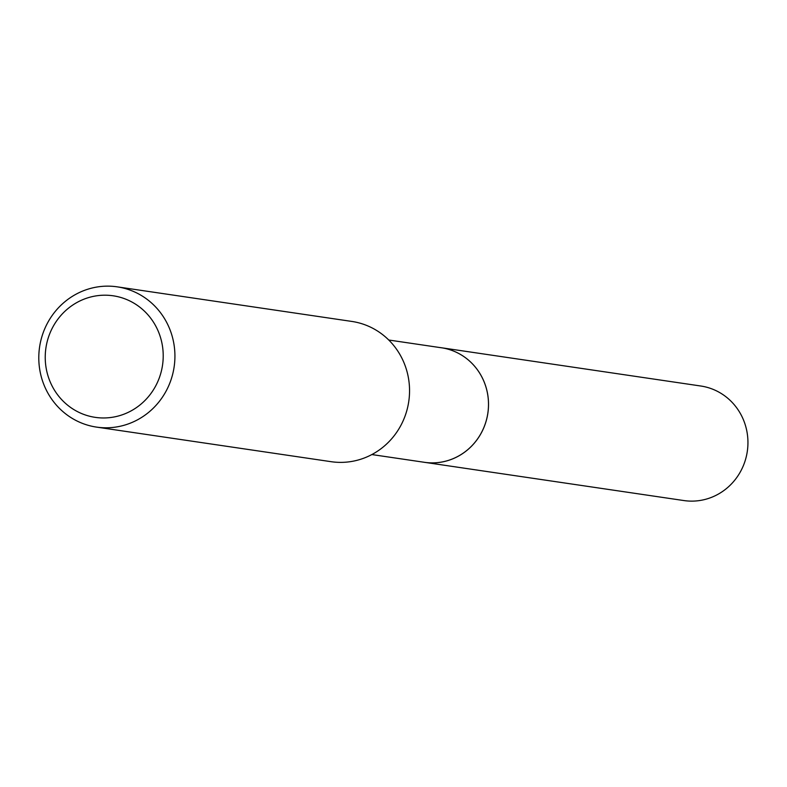 <?xml version="1.0" encoding="UTF-8"?>
<svg xmlns="http://www.w3.org/2000/svg" width="787" height="787" viewBox="0 0 787 787"><rect width="100%" height="100%" fill="white"/><g stroke="black" fill="none" stroke-linecap="round" stroke-linejoin="round"><path stroke-width="1.18" d="M439.785 347.529A57.913 55.562 98.4 0 1 441.369 347.746A57.894 55.533 98.4 0 1 488.038 411.739A57.894 55.533 98.4 0 1 427.164 462.638A57.894 55.533 98.4 0 1 424.468 462.313A57.913 55.562 98.4 0 1 422.904 462.077M440.248 347.598A57.904 55.552 98.4 0 1 488.127 411.158A57.904 55.552 98.4 0 1 427.164 462.648A57.904 55.552 98.4 0 1 423.357 462.146M117.194 286.842L351.819 321.43A70.889 68.007 98.4 0 1 408.994 399.757A70.889 68.007 98.4 0 1 334.436 462.087A70.889 68.007 98.4 0 1 331.14 461.694L96.526 427.105A70.889 68.007 98.4 0 1 39.35 348.769A70.889 68.007 98.4 0 1 113.899 286.438A70.889 68.007 98.4 0 1 117.194 286.842A70.889 68.007 98.4 0 1 174.37 365.168A70.889 68.007 98.4 0 1 99.821 427.498A70.889 68.007 98.4 0 1 96.526 427.105M110.318 295.45A61.435 58.936 98.4 0 1 162.899 362.197A61.435 58.936 98.4 0 1 98.119 417.71A61.435 58.936 98.4 0 1 45.548 350.963A61.435 58.936 98.4 0 1 110.318 295.45M424.468 462.333A57.913 55.562 98.4 0 0 488.225 410.332A57.913 55.562 98.4 0 0 441.369 347.746L700.804 386.014A57.894 55.533 98.4 0 1 747.65 448.58A57.894 55.533 98.4 0 1 683.923 500.562L371.867 454.561M441.35 347.765L388.748 340.014"/></g></svg>

